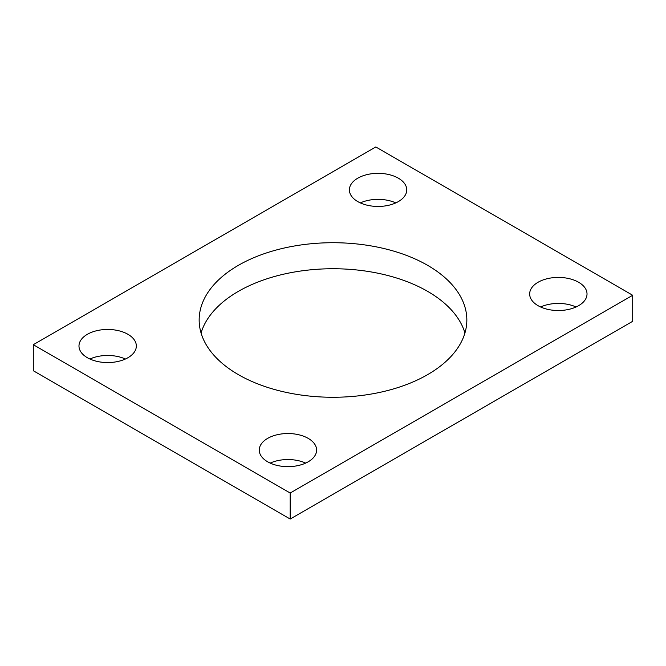<?xml version="1.0" encoding="UTF-8"?>
<svg xmlns="http://www.w3.org/2000/svg" width="666" height="666" viewBox="0 0 666 666"><rect width="100%" height="100%" fill="white"/><g stroke="black" fill="none" stroke-linecap="round" stroke-linejoin="round"><path stroke-width="1" d="M632.7 295.271L375.815 146.961L33.3 344.705L33.3 370.729L290.185 519.039L632.7 321.295L632.7 295.271L290.185 493.023L290.185 519.039M33.3 344.705L290.185 493.023M238.361 374.633A133.841 77.273 0 0 0 384.224 391.383A133.841 77.273 0 0 0 466.841 319.988A133.841 77.273 0 0 0 333 242.715A133.841 77.273 0 0 0 199.159 319.988A133.841 77.273 0 0 0 238.361 374.633M464.935 333A133.841 77.273 0 0 0 333 268.739A133.841 77.273 0 0 0 201.065 333M538.061 305.677A28.68 16.558 0 0 0 569.313 309.265A28.68 16.558 0 0 0 587.021 293.972A28.68 16.558 0 0 0 558.341 277.414A28.68 16.558 0 0 0 529.661 293.972A28.68 16.558 0 0 0 538.061 305.677M576.082 306.984A28.68 16.558 0 0 0 540.592 306.984M267.649 461.796A28.68 16.558 0 0 0 298.909 465.384A28.68 16.558 0 0 0 316.616 450.091A28.68 16.558 0 0 0 287.928 433.533A28.68 16.558 0 0 0 259.249 450.091A28.68 16.558 0 0 0 267.649 461.796M305.677 463.095A28.68 16.558 0 0 0 270.188 463.095M357.784 201.598A28.68 16.558 0 0 0 389.044 205.186A28.68 16.558 0 0 0 406.751 189.893A28.68 16.558 0 0 0 378.072 173.335A28.68 16.558 0 0 0 349.384 189.893A28.68 16.558 0 0 0 357.784 201.598M395.812 202.905A28.68 16.558 0 0 0 360.323 202.905M87.379 357.717A28.68 16.558 0 0 0 118.64 361.305A28.68 16.558 0 0 0 136.339 346.012A28.68 16.558 0 0 0 107.659 329.454A28.68 16.558 0 0 0 78.979 346.012A28.68 16.558 0 0 0 87.379 357.717M125.408 359.016A28.68 16.558 0 0 0 89.918 359.016"/></g></svg>
